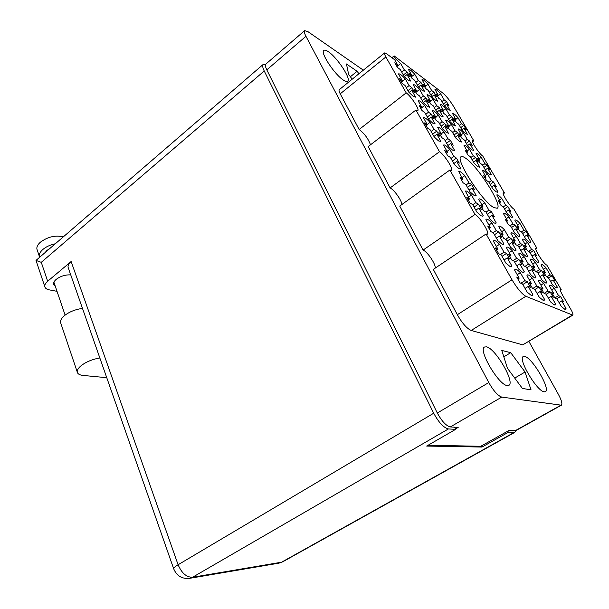 <?xml version="1.0" encoding="UTF-8"?>
<svg xmlns="http://www.w3.org/2000/svg" width="609" height="609" viewBox="0 0 609 609"><rect width="100%" height="100%" fill="white"/><g stroke="black" fill="none" stroke-linecap="round" stroke-linejoin="round"><path stroke-width="0.91" d="M415.917 110.046L439.508 151.717L390.11 187.915L368.194 146.563L415.917 110.046L417.774 110.587C419.799 109.59 410.892 95.963 406.188 92.857L385.862 56.957C384.622 54.726 384.203 53.379 384.606 52.93L386.281 53.539L394.731 59.811L397.639 64.912L394.784 62.765L397.449 67.447L400.303 69.578L404.041 76.148L408.312 80.221L410.71 81.066L406.987 74.564L409.735 76.62L407.101 72.022L403.371 74.968M415.559 97.151L411.806 90.36L414.6 92.37L411.882 87.62L407.969 90.665M411.882 87.62L409.081 85.58L405.297 78.934C401.826 75.135 399.542 73.461 398.453 73.902L402.267 80.624L399.359 78.508L402.107 83.357L405.008 85.45L408.867 92.248L413.222 96.344L415.642 97.082M461.15 142.171L461.493 141.92L457.724 135.426L460.115 137.086L457.443 132.496L454.009 135.023M457.443 132.496L455.045 130.813L451.315 124.388C448.338 121.107 446.412 119.691 445.537 120.125L449.198 126.71L446.709 124.959L449.419 129.641L451.901 131.369L455.699 137.938L459.544 141.539L461.493 141.92M437.635 101.163L434.164 94.844L436.623 96.679L434.065 92.279L430.746 94.821M434.065 92.279L431.598 90.421L428.028 84.278C424.899 80.791 422.89 79.269 421.999 79.695L425.584 85.907L423.027 83.989L425.622 88.472L428.173 90.376L431.804 96.656L435.694 100.409L437.772 101.064M440.535 141.623L440.878 141.372L436.859 134.315L439.576 136.134L436.729 131.148L432.672 134.17M436.729 131.148L434.004 129.314L430.038 122.348C426.688 118.725 424.488 117.179 423.445 117.72L427.366 124.83L424.534 122.919L427.419 128.012L430.236 129.892L434.286 137.025L438.594 140.953L440.878 141.372M429.604 107.283L425.98 100.592L428.622 102.495L425.942 97.851L422.258 100.675M425.942 97.851L423.301 95.925L419.571 89.432C416.244 85.77 414.09 84.187 413.108 84.674L416.861 91.243L414.112 89.241L416.822 93.984L419.563 95.956L423.362 102.601L427.51 106.522L429.756 107.169M454.2 150.697L454.596 150.408L450.645 143.526L453.203 145.239L450.409 140.375L446.587 143.176M450.409 140.375L447.836 138.639L443.931 131.841C440.771 128.408 438.716 126.946 437.742 127.433L441.571 134.414L438.906 132.617L441.738 137.581L444.403 139.354L448.384 146.32L452.487 150.073L454.596 150.408M442.895 116.852L439.386 110.267L441.875 112.071L439.241 107.527L435.77 110.153M439.241 107.527L436.744 105.707L433.068 99.351C429.931 95.887 427.899 94.372 426.985 94.821L430.647 101.277L428.058 99.389L430.723 104.017L433.311 105.882L437.056 112.383L441.015 116.136L443.101 116.7M497.37 192.383L497.987 191.964L494.105 185.334L496.297 186.727L493.556 182.038L490.199 184.375M493.556 182.038L491.356 180.622L487.52 174.067C484.855 171.144 483.127 169.888 482.32 170.292L485.997 177.166L483.721 175.697L486.507 180.477L488.776 181.931L492.681 188.63L496.305 191.942L497.987 191.964M434.933 124L431.279 117.019L433.951 118.877L431.195 114.073L427.335 116.997M431.195 114.073L428.515 112.185L424.671 105.464C421.329 101.825 419.152 100.257 418.139 100.767L421.976 107.595L419.19 105.639L421.976 110.549L424.762 112.482L428.683 119.356L432.908 123.284L435.169 123.825M460.29 168.982L460.8 168.617L456.72 161.484L459.315 163.136L456.43 158.096L452.418 160.997M456.43 158.096L453.819 156.422L449.792 149.372C446.633 145.97 444.555 144.523 443.558 145.041L447.478 152.326L444.768 150.575L447.699 155.729L450.394 157.449L454.512 164.666L458.684 168.411L460.8 168.617M424.534 91.396L420.948 84.986L423.544 86.92L420.948 82.428L417.431 85.161M420.948 82.428L418.345 80.464L414.721 74.184C411.456 70.568 409.332 68.954 408.357 69.357L412.004 75.699L409.301 73.674L411.928 78.257L414.622 80.266L418.314 86.684L422.387 90.596L424.61 91.342M448.407 133.341L444.867 126.482L447.402 128.24L444.684 123.536L441.045 126.253M444.684 123.536L442.149 121.754L438.358 115.192C435.214 111.736 433.166 110.244 432.23 110.716L435.975 117.423L433.342 115.573L436.09 120.369L438.716 122.196L442.576 128.91L446.603 132.671L448.704 133.127M473.223 150.522L473.604 150.248L469.889 143.891L472.158 145.475L469.531 140.983L466.288 143.336M469.531 140.983L467.255 139.385L463.586 133.105C460.769 129.983 458.95 128.628 458.128 129.032L461.721 135.495L459.361 133.843L462.025 138.418L464.378 140.055L468.115 146.472L471.792 149.936L473.604 150.248M479.313 167.346L479.785 167.011L475.964 160.441L478.255 161.971L475.545 157.335L472.15 159.764M475.545 157.335L473.246 155.782L469.47 149.289C466.654 146.198 464.819 144.858 463.982 145.277L467.651 152.006L465.268 150.4L468.009 155.128L470.384 156.719L474.236 163.349L477.974 166.813L479.785 167.011M455.479 125.911L452.076 119.433L454.436 121.138L451.84 116.692L448.567 119.143M451.84 116.692L449.472 114.964L445.849 108.752C442.88 105.456 440.969 104.017 440.117 104.428L443.702 110.769L441.243 108.981L443.87 113.51L446.321 115.276L450.005 121.633L453.789 125.233L455.738 125.72M490.877 175.004L491.379 174.646L487.619 168.229L489.788 169.683L487.124 165.146L483.919 167.414M487.124 165.146L484.947 163.676L481.224 157.328C478.56 154.382 476.832 153.103 476.048 153.491L479.641 160.098L477.387 158.568L480.082 163.197L482.336 164.704L486.127 171.182L489.697 174.509L491.379 174.646M467.407 134.49L464.104 128.118L466.349 129.74L463.792 125.385L460.693 127.677M463.792 125.385L461.538 123.749L457.976 117.666C455.159 114.53 453.355 113.152 452.556 113.54L456.065 119.767L453.735 118.07L456.324 122.5L458.646 124.183L462.277 130.395L465.9 133.858L467.712 134.269M450.059 110.419L446.686 104.192L449.023 105.936L446.504 101.627L443.367 104.002M446.504 101.627L444.159 99.861L440.642 93.847C437.681 90.535 435.785 89.074 434.955 89.47L438.465 95.583L436.036 93.763L438.587 98.148L441.007 99.952L444.593 106.103L448.308 109.704L450.249 110.282M564.665 309.205L566.02 308.382L561.665 300.93L563.614 301.775L560.539 296.514L556.793 298.821M560.539 296.514L558.575 295.647L554.281 288.285C552.036 285.91 550.536 284.913 549.782 285.301L549.455 286.07L553.794 293.523L551.762 292.617L554.89 297.991L556.915 298.874L561.308 306.411L564.756 309.243L565.685 309.281L566.02 308.382M556.124 287.836L557.304 287.105L553.094 279.919L555.043 280.856L552.066 275.778L548.557 277.978M552.066 275.778L550.102 274.819L545.946 267.724C543.677 265.296 542.17 264.268 541.431 264.641L541.142 265.296L545.337 272.474L543.304 271.477L546.334 276.669L548.351 277.643L552.607 284.913L556.009 287.783L556.999 287.874L557.304 287.105M529.937 242.527L530.835 241.94L526.808 235.074L528.848 236.223L525.993 231.367L522.606 233.597M525.993 231.367L523.946 230.194L519.964 223.404C517.536 220.77 515.937 219.643 515.184 220.032L514.932 220.473L518.952 227.34L516.82 226.122L519.721 231.077L521.837 232.273L525.894 239.223L529.373 242.283L530.568 242.481L530.835 241.94M545.717 283.01L546.928 282.256L542.627 274.887L544.69 275.877L541.652 270.67L537.93 273.022M541.652 270.67L539.582 269.65L535.334 262.365C532.944 259.822 531.352 258.756 530.561 259.16L530.249 259.799L534.535 267.168L532.38 266.11L535.471 271.439L537.61 272.467L541.941 279.934L545.512 282.926L546.6 283.018L546.928 282.256M519.043 236.52L519.941 235.934L515.838 228.893L517.993 230.103L515.092 225.124L511.499 227.515M515.092 225.124L512.923 223.891L508.865 216.926C506.307 214.17 504.617 212.998 503.803 213.409L503.552 213.828L507.64 220.869L505.394 219.583L508.34 224.66L510.578 225.924L514.719 233.049L518.358 236.239L519.66 236.452L519.941 235.934M537.633 262.251L538.676 261.588L534.519 254.478L536.567 255.552L533.629 250.52L530.081 252.819M533.629 250.52L531.566 249.424L527.455 242.397C525.042 239.801 523.451 238.705 522.674 239.101L522.4 239.634L526.541 246.744L524.402 245.602L527.386 250.741L529.518 251.852L533.712 259.053L537.237 262.083L538.379 262.228L538.676 261.588M515.069 250.741L516.112 250.055L511.796 242.557L514.095 243.767L511.042 238.477L507.046 241.118M511.042 238.477L508.728 237.244L504.465 229.844C501.77 226.982 499.974 225.787 499.083 226.259L498.786 226.738L503.087 234.229L500.682 232.95L503.788 238.363L506.186 239.619L510.54 247.201L514.415 250.489L515.793 250.657L516.112 250.055M543.152 300.298L544.575 299.422L540.046 291.559L542.238 292.51L539.034 286.953L534.877 289.557M539.034 286.953L536.826 285.971L532.35 278.206C529.845 275.595 528.163 274.514 527.295 274.964L526.922 275.717L531.444 283.581L529.145 282.561L532.411 288.247L534.694 289.237L539.269 297.207L543.061 300.267L544.187 300.313L544.575 299.422M475.462 195.923L476.154 195.443L471.952 188.105L474.502 189.635L471.533 184.458L467.43 187.336M471.533 184.458L468.976 182.906L464.834 175.666C461.782 172.4 459.765 171.03 458.775 171.54L462.749 179.122L460.092 177.508L463.106 182.799L465.756 184.39L469.981 191.812L474.122 195.451L476.154 195.443M502.752 244.445L503.795 243.752L499.388 236.056L501.839 237.335L498.718 231.9L494.462 234.747M498.718 231.9L496.266 230.59L491.912 222.993C489.065 219.986 487.154 218.73 486.188 219.24L485.883 219.697L490.268 227.393L487.71 226.03L490.877 231.595L493.427 232.927L497.873 240.722L501.938 244.148L503.453 244.338L503.795 243.752M511.781 217.383L512.542 216.873L508.568 210.067L510.707 211.353L507.891 206.542L504.473 208.864M507.891 206.542L505.744 205.241L501.816 198.511C499.235 195.717 497.553 194.515 496.761 194.918L500.499 202.051L498.269 200.696L501.123 205.606L503.346 206.938L507.358 213.82L510.943 217.032L512.298 217.299L512.542 216.873M534.702 277.894L535.92 277.125L531.543 269.551L533.728 270.602L530.629 265.25L526.678 267.777M530.629 265.25L528.429 264.177L524.105 256.693C521.578 254.029 519.896 252.918 519.043 253.352L518.716 253.976L523.078 261.543L520.794 260.424L523.946 265.897L526.222 266.986L530.637 274.659L534.382 277.765L535.577 277.871L535.92 277.125M495.323 223.412L496.19 222.825L491.935 215.411L494.356 216.781L491.341 211.544L487.299 214.299M491.341 211.544L488.913 210.151L484.703 202.835C481.841 199.775 479.938 198.496 478.994 198.983L478.735 199.349L482.975 206.756L480.448 205.309L483.508 210.661L486.028 212.084L490.321 219.59L494.325 223.046L495.901 223.297L496.19 222.825M523.009 272.459L524.25 271.675L519.774 263.887L522.096 265.006L518.937 259.51L514.727 262.228M518.937 259.51L516.607 258.361L512.192 250.68C509.52 247.878 507.723 246.714 506.81 247.193L506.467 247.794L510.921 255.574L508.492 254.379L511.705 260.005L514.118 261.17L518.632 269.049L522.56 272.292L523.877 272.406L524.25 271.675M482.366 216.248L483.219 215.67L478.88 208.057L481.453 209.504L478.385 204.129L474.076 207.106M478.385 204.129L475.804 202.652L471.518 195.139C468.473 191.911 466.448 190.571 465.428 191.104L469.493 199.044L466.806 197.506L469.927 203.003L472.607 204.517L476.984 212.229L481.194 215.837L482.922 216.111L483.219 215.67M550.102 291.878L548.024 290.95L543.631 283.398C541.272 280.909 539.681 279.874 538.874 280.285L538.523 281.046L542.954 288.696L540.792 287.737L543.989 293.264L546.136 294.2L550.62 301.95L554.228 304.888L555.614 304.036L551.175 296.385L553.238 297.276L550.102 291.878L546.197 294.299M554.228 304.888L555.256 304.934L555.614 304.036M526.671 256.663L527.721 255.986L523.481 248.693L525.658 249.827L522.659 244.673L518.898 247.132M522.659 244.673L520.474 243.509L516.287 236.3C513.745 233.582 512.055 232.432 511.225 232.866L510.936 233.376L515.153 240.669L512.892 239.459L515.937 244.734L518.19 245.914L522.469 253.298L526.153 256.458L527.409 256.61L527.721 255.986M510.586 266.681L511.834 265.874L507.274 257.873L509.741 259.061L506.513 253.405L502.029 256.343M506.513 253.405L504.031 252.187L499.532 244.293C496.693 241.339 494.782 240.121 493.792 240.646L493.442 241.217L497.979 249.218L495.399 247.947L498.68 253.732L501.253 254.973L505.858 263.088L509.992 266.468L511.446 266.59L511.834 265.874M531.391 295.426L532.845 294.52L532.426 295.403L531.177 295.35L527.196 292.16L522.514 283.954L520.086 282.903L516.752 277.049L519.195 278.138L514.582 270.046L514.978 269.315C515.914 268.82 517.711 269.947 520.352 272.695L524.928 280.68L527.272 281.723L522.842 284.525M465.101 157.845C463.16 156.566 461.789 156.216 460.998 156.779C454.816 158.957 482.427 201.838 493.838 207.585L497.249 208.255C503.019 205.492 477.121 165.062 465.101 157.845M524.692 356.44L523.245 356.562C517.551 358.541 537.039 391.496 544.218 391.838L545.405 391.671C550.917 389.334 532.114 357.529 524.692 356.44M486.484 346.841L484.52 347.023C477.829 349.574 498.626 385.094 507.244 385.581L508.85 385.352C515.343 382.406 495.361 348.234 486.484 346.841M328.289 51.666C326.119 50.189 324.635 49.771 323.836 50.41C319.976 52.45 334.881 74.983 343.598 80.221C345.592 81.507 346.963 81.857 347.709 81.263C351.446 79.094 337.18 57.391 328.289 51.666M391.838 57.748L394.137 55.891L395.447 58.761L394.373 59.621M363.337 70.164L307.88 31.607L304.645 30.656C303.952 31.402 304.386 33.282 305.939 36.296L488.783 382.559C493.541 390.932 497.873 395.781 501.778 397.098L561.376 405.198C562.564 403.889 561.567 400.265 558.377 394.32L528.932 341.504M394.137 55.891L442.743 93.002C446.389 96.115 450.127 100.79 453.964 107.032L473.817 140.816L472.561 140.42C470.864 141.06 479.199 153.856 482.792 156.094L504.458 192.984L503.27 193.799M423.065 250.071L399.732 206.063L449.868 170.018L475.02 214.444L423.065 250.071C427.252 251.525 435.625 263.804 435.328 268.044M525.856 296.294L471.199 330.466C466.844 328.525 462.223 323.265 457.329 314.693L433.311 269.399L486.073 233.978L512.009 279.79C517.231 288.506 521.844 294.002 525.856 296.294L572.803 315.15C573.335 314.488 572.605 312.409 570.61 308.915L562.701 295.426C560.79 292.076 560.09 290.097 560.592 289.488L561.178 289.541L546.859 265.159C543.441 263.727 533.903 248.647 535.958 247.962L536.834 248.099L535.76 248.792M560.409 290.021L561.178 289.541M504.458 192.984L503.392 192.726C501.519 193.388 510.418 207.243 513.935 209.115L536.834 248.099M561.376 405.198L515.785 430.654L509.01 430.456L480.767 446.283L428.081 445.248M455.463 428.987L458.189 427.411L450.333 426.939C446.138 425.889 441.799 421.245 437.315 413.009L266.803 69.86C265.349 66.853 265.037 64.927 265.859 64.074L304.645 30.656M527.272 281.723L530.546 287.44L528.209 286.428L532.845 294.52M406.188 92.857L359.143 129.496C364.426 133.546 368.209 138.646 370.493 144.797M385.862 56.957L340.225 93.816L359.143 129.496M471.199 330.466L522.773 344.861L572.262 315.127M473.817 140.816L472.554 141.737M572.803 315.15L522.773 344.861M390.11 187.915C394.122 189.742 401.597 200.216 401.932 204.479M340.225 93.816C339.076 91.594 338.764 90.208 339.282 89.668L384.606 52.93M510.738 352.687L501.801 350.434L507.457 368.3L522.4 388.42L531.048 389.882L525.057 372.023L510.738 352.687L503.826 356.836M358.922 73.742L357.11 71.276L346.46 63.975L348.63 74.367L352.185 79.208M407.101 72.022L404.346 69.951L400.676 63.526L395.447 58.761M449.868 170.018L451.459 170.36C453.735 169.287 444.189 154.42 439.508 151.717M486.073 233.978L487.39 234.145C489.94 232.996 479.641 216.637 475.02 214.444M350.381 76.749L357.11 71.276M514.719 378.082L525.057 372.023M524.928 280.68L520.878 283.246M517.231 274.689L520.352 272.695M519.195 278.138L517.787 279.036M528.209 286.428L525.057 288.415M504.031 252.187L500.408 254.57M496.373 246.379L499.532 244.293M497.979 249.218L496.548 250.162M507.274 257.873L504.077 259.952M520.474 243.509L517.414 245.511M513.638 238.043L516.287 236.3M515.153 240.669L513.958 241.461M523.481 248.693L520.809 250.428M548.024 290.95L544.164 293.34M540.883 285.119L543.631 283.398M542.954 288.696L541.713 289.473M551.175 296.385L548.397 298.098M475.804 202.652L472.744 204.761M468.481 197.255L471.518 195.139M469.493 199.044L468.115 200.003M478.88 208.057L475.812 210.166M516.607 258.361L513.06 260.66M509.231 252.621L512.192 250.68M510.921 255.574L509.581 256.442M519.774 263.887L516.782 265.813M488.913 210.151L486.043 212.107M481.856 204.791L484.703 202.835M482.975 206.756L481.689 207.646M491.935 215.411L489.05 217.367M528.429 264.177L524.973 266.392M521.319 258.498L524.105 256.693M523.078 261.543L521.822 262.357M531.543 269.551L528.726 271.34M505.744 205.241L503.285 206.9M499.403 200.163L501.816 198.511M500.499 202.051L499.41 202.797M508.568 210.067L506.132 211.711M496.266 230.59L493.062 232.737M488.913 225.018L491.912 222.993M490.268 227.393L488.913 228.306M499.388 236.056L496.358 238.073M468.976 182.906L466.075 184.953M461.949 177.714L464.834 175.666M462.749 179.122L461.439 180.051M471.952 188.105L469.037 190.153M536.826 285.971L532.875 288.445M529.419 280.056L532.35 278.206M531.444 283.581L530.119 284.411M540.046 291.559L537.085 293.401M508.728 237.244L505.599 239.314M501.649 231.724L504.465 229.844M503.087 234.229L501.816 235.082M511.796 242.557L508.949 244.43M531.566 249.424L528.574 251.357M524.958 244.026L527.455 242.397M526.541 246.744L525.415 247.475M534.519 254.478L531.992 256.1M512.923 223.891L510.19 225.711M506.338 218.631L508.865 216.926M507.64 220.869L506.498 221.63M515.838 228.893L513.28 230.583M539.582 269.65L536.202 271.789M532.715 264.04L535.334 262.365M534.535 267.168L533.347 267.922M542.627 274.887L539.985 276.555M523.946 230.194L521.274 231.953M517.574 224.987L519.964 223.404M518.952 227.34L517.871 228.048M526.808 235.074L524.395 236.657M550.102 274.819L546.806 276.889M543.472 269.285L545.946 267.724M545.337 272.474L544.225 273.182M553.094 279.919L550.597 281.48M558.575 295.647L554.852 297.938M551.685 289.899L554.281 288.285M553.794 293.523L552.629 294.238M561.665 300.93L559.047 302.536M444.159 99.861L441.936 101.551M438.434 95.529L440.642 93.847M438.465 95.583L437.468 96.344M446.686 104.192L444.456 105.875M461.538 123.749L459.346 125.37M455.791 119.288L457.976 117.666M456.065 119.767L455.083 120.498M464.104 128.118L461.896 129.74M484.947 163.676L482.678 165.283M478.971 158.941L481.224 157.328M479.641 160.098L478.621 160.822M487.619 168.229L485.343 169.842M449.472 114.964L447.151 116.707M443.542 110.495L445.849 108.752M443.702 110.769L442.659 111.554M452.076 119.433L449.739 121.168M473.246 155.782L470.841 157.503M467.08 151.017L469.47 149.289M467.651 152.006L466.57 152.783M475.964 160.441L473.551 162.169M467.255 139.385L464.956 141.052M461.302 134.779L463.586 133.105M461.721 135.495L460.686 136.256M469.889 143.891L467.583 145.566M442.149 121.754L439.569 123.688M435.8 117.118L438.358 115.192M435.975 117.423L434.811 118.291M444.867 126.482L442.286 128.408M418.345 80.464L415.856 82.405M411.144 77L414.721 74.184M412.004 75.699L410.885 76.574M420.948 84.986L418.497 86.889M453.819 156.422L450.98 158.477M446.968 151.435L449.792 149.372M447.478 152.326L446.191 153.255M456.72 161.484L453.865 163.539M428.515 112.185L425.775 114.264M421.946 107.542L424.671 105.464M421.976 107.595L420.743 108.531M431.279 117.019L428.53 119.09M491.356 180.622L488.981 182.281M485.16 175.727L487.52 174.067M485.997 177.166L484.931 177.919M494.105 185.334L491.722 186.986M436.744 105.707L434.286 107.572M430.624 101.223L433.068 99.351M430.647 101.277L429.551 102.114M439.386 110.267L436.912 112.132M447.836 138.639L445.133 140.633M441.243 133.835L443.931 131.841M441.571 134.414L440.353 135.32M450.645 143.526L447.927 145.513M423.301 95.925L420.69 97.935M415.81 92.347L419.571 89.432M416.861 91.243L415.688 92.149M425.98 100.592L423.362 102.601M434.004 129.314L431.126 131.46M427.175 124.502L430.038 122.348M427.366 124.83L426.072 125.804M436.859 134.315L433.966 136.462M431.598 90.421L429.246 92.233M424.64 86.897L428.028 84.278M425.584 85.907L424.534 86.722M434.164 94.844L431.804 96.648M455.045 130.813L452.609 132.602M448.894 126.185L451.315 124.388M449.198 126.71L448.11 127.517M457.724 135.426L455.281 137.215M409.081 85.58L406.31 87.749M401.308 82.078L405.297 78.934M402.267 80.624L401.019 81.598M411.806 90.36L409.073 92.484M404.346 69.951L401.704 72.045M396.885 66.548L400.676 63.526M397.639 64.912L396.459 65.856M406.987 74.564L404.437 76.582M82.489 308.413C75.554 309.349 69.616 311.694 64.668 315.454C61.57 318.027 60.207 320.41 60.58 322.603L60.847 323.387M99.846 357.978C92.827 359.15 86.752 361.586 81.636 365.286C78.424 367.813 76.962 370.074 77.274 372.084C77.716 373.956 79.642 375.075 83.052 375.433L106.75 377.687M37.218 250.04L36.943 249.226C36.51 246.98 37.651 244.643 40.361 242.207C47.845 236.756 55.48 234.99 63.267 236.901M39.661 257.264L39.387 256.458C38.968 254.242 40.118 251.913 42.843 249.484C46.139 246.729 50.288 244.833 55.29 243.783M55.297 286.299L53.63 284.258C53.356 282.721 54.216 281.099 56.211 279.371C60.565 276.128 65.407 274.636 70.743 274.895M49.725 248.579L46.931 250.444L45.142 252.537M433.707 413.214L264.23 70.979L41.267 262.327L47.662 281.259L71.131 261.512L178.102 564.749L433.707 413.214C438.762 422.532 443.672 427.769 448.43 428.942L192.558 577.256L281.556 562.206L513.912 432.565L508.416 432.261L507.822 431.119M454.565 427.198L455.639 429.345L448.43 428.942M265.608 64.402L263.187 64.432C262.251 65.399 262.601 67.584 264.23 70.979M513.912 432.565L514.765 432.382L515.602 430.738M455.639 429.345L426.673 446.062L481.993 447.052L508.416 432.261M481.414 445.917L481.993 447.052M47.662 281.259C45.462 283.17 44.51 284.966 44.815 286.672C45.226 288.278 46.695 289.336 49.23 289.854L57.018 291.33M68.337 268.021L68.101 267.343C67.751 265.509 68.764 263.568 71.131 261.512M263.187 64.432L36.007 260.416L41.267 262.327M457.329 314.693L512.009 279.79M515.024 430.814L560.699 405.297M501.778 397.098L450.333 426.939M437.315 413.009L488.783 382.559M305.939 36.296L266.803 69.86M68.101 267.343L173.664 568.737C176.717 575.969 182.091 579.159 189.787 578.306L192.558 577.256C186.537 577.362 181.718 573.191 178.102 564.749C175.164 566.507 173.687 567.839 173.664 568.737L173.771 569.042M189.787 578.306L278.983 563.158L282.827 561.757L278.534 563.234M36.943 249.226L39.387 256.458M65.117 315.104L53.904 282.211M282.827 561.757L514.765 432.382M44.815 286.672L36.03 260.485M60.58 322.603L77.274 372.084"/></g></svg>
